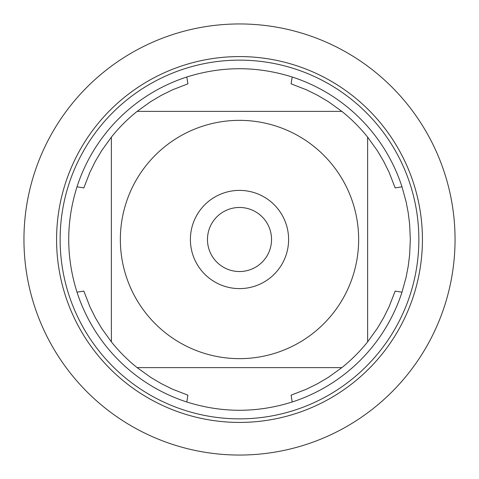 <?xml version="1.0" encoding="UTF-8"?>
<svg xmlns="http://www.w3.org/2000/svg" width="479" height="479" viewBox="0 0 479 479"><rect width="100%" height="100%" fill="white"/><g stroke="black" fill="none" stroke-linecap="round" stroke-linejoin="round"><path stroke-width="0.72" d="M410.323 239.5L409.641 254.78L408.228 266.168L406.06 277.437L401.995 292.184A170.823 170.823 0 0 1 292.184 401.995C257.061 413.036 221.939 413.036 186.816 401.995A170.823 170.823 0 0 1 77.005 292.184C65.964 257.061 65.964 221.939 77.005 186.816A170.823 170.823 0 0 1 186.816 77.005C221.939 65.964 257.061 65.964 292.184 77.005A170.823 170.823 0 0 1 401.995 186.816L406.06 201.563L408.228 212.832L409.641 224.22L410.323 239.5M146.412 313.877A119.151 119.151 0 0 0 358.651 239.5A119.151 119.151 0 0 0 200.096 127.055A119.151 119.151 0 0 0 146.412 313.877M186.816 401.995L187.906 395.163L172.446 389.158L161.297 383.643L150.598 377.302L137.132 367.621A163.992 163.992 0 0 1 111.379 341.868A163.992 163.992 0 0 0 137.132 367.621L341.868 367.621A163.992 163.992 0 0 0 367.621 341.868L367.621 137.132A163.992 163.992 0 0 0 341.868 111.379L137.132 111.379A163.992 163.992 0 0 0 111.379 137.132L111.379 341.868L101.698 328.402L95.357 317.703L89.842 306.554L83.837 291.094L77.005 292.184M292.184 401.995L291.094 395.163L306.554 389.158L317.703 383.643L328.402 377.302L341.868 367.621A163.992 163.992 0 0 0 367.621 341.868L377.302 328.402L383.643 317.703L389.158 306.554L395.163 291.094L401.995 292.184M401.995 186.816L395.163 187.906L389.158 172.446L383.643 161.297L377.302 150.598L367.621 137.132A163.992 163.992 0 0 0 341.868 111.379L328.402 101.698L317.703 95.357L306.554 89.842L291.094 83.837L292.184 77.005M186.816 77.005L187.906 83.837L172.446 89.842L161.297 95.357L150.598 101.698L137.132 111.379A163.992 163.992 0 0 0 111.379 137.132L101.698 150.598L95.357 161.297L89.842 172.446L83.837 187.906L77.005 186.816M56.576 239.5A182.924 182.924 0 0 1 330.959 81.083A182.924 182.924 0 0 1 330.959 397.917A182.924 182.924 0 0 1 56.576 239.5A182.924 182.924 0 0 0 239.5 422.424A182.924 182.924 0 0 0 422.424 239.5A182.924 182.924 0 0 0 239.5 56.576A182.924 182.924 0 0 0 56.576 239.5M190.391 239.5A49.109 49.109 0 0 1 264.055 196.971A49.109 49.109 0 0 1 264.055 282.029A49.109 49.109 0 0 1 190.391 239.5M207.473 239.5A32.027 32.027 0 0 0 255.517 267.24A32.027 32.027 0 0 0 255.517 211.76A32.027 32.027 0 0 0 207.473 239.5M23.95 239.5A215.55 215.55 0 0 0 239.5 455.05A215.55 215.55 0 0 0 455.05 239.5A215.55 215.55 0 0 0 239.5 23.95A215.55 215.55 0 0 0 23.95 239.5L23.95 239.5M60.132 239.5A179.368 179.368 0 0 1 329.181 84.166A179.368 179.368 0 0 1 329.181 394.834A179.368 179.368 0 0 1 60.132 239.5"/></g></svg>
